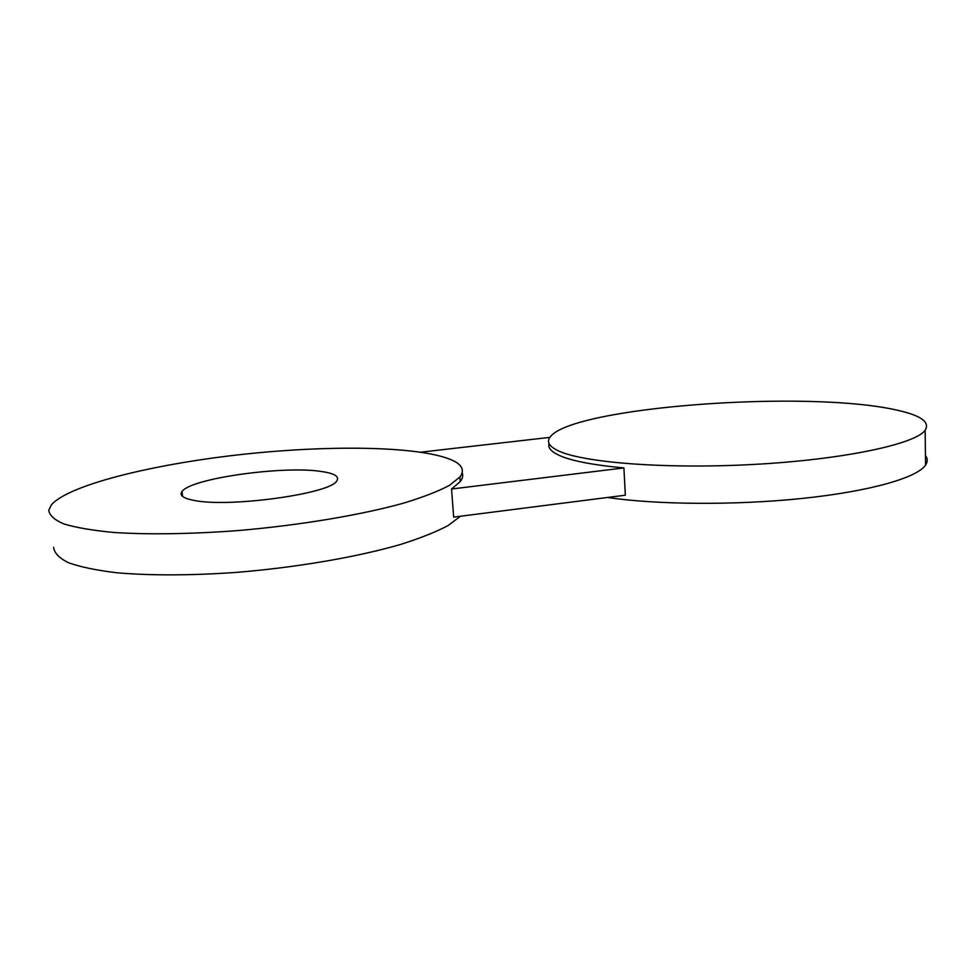 <?xml version="1.0" encoding="UTF-8"?>
<svg xmlns="http://www.w3.org/2000/svg" width="976" height="976" viewBox="0 0 976 976"><rect width="100%" height="100%" fill="white"/><g stroke="black" fill="none" stroke-linecap="round" stroke-linejoin="round"><path stroke-width="1.46" d="M193.638 500.322C228.762 507.996 330.974 493.649 336.744 480.924C339.672 476.581 334.67 473.458 321.702 471.542C284.504 465.406 191.137 478.216 182.036 491.465C179.133 495.271 183 498.224 193.638 500.322M460.501 516.231L448.179 525.503C436.101 531.92 420.07 538.288 400.062 544.608C357.106 557.015 297.033 567.434 236.521 572.387C191.467 575.572 149.743 575.657 116.693 572.753C96.429 570.301 80.349 566.971 68.454 562.725C59.146 558.089 54.205 552.953 53.643 547.329M181.829 495.686L182.5 495.564M456.292 462.356C462.868 466.54 464.064 471.432 459.867 477.032L449.436 485.377C438.444 491.233 423.242 497.138 403.82 503.079C361.791 514.828 301.011 525.137 238.717 530.517C192.272 534.055 148.901 534.714 114.436 532.518C93.281 530.554 76.506 527.723 64.111 524.014C54.412 519.903 49.312 515.291 48.8 510.204L51.338 504.885C69.674 483.779 161.162 462.465 251.503 453.437C342.088 444.324 430.977 446.971 456.292 462.356M462.148 472.652C463.295 475.434 462.648 478.423 460.208 481.632L451.534 489.013L453.669 517.109L625.335 495.198L623.908 467.931C591.651 464.918 569.63 460.526 557.857 454.743C550.72 451.168 547.792 447.423 549.061 443.519M421.046 452.144L549.854 437.37M898.359 410.457C921.234 415.666 930.165 422.266 925.138 430.233C915.573 444.19 842.752 459.696 753.143 464.466C663.558 469.31 580.976 462.331 557.601 450.461C548.89 446.13 546.45 441.591 550.244 436.833C572.607 406.846 808.994 389.278 898.359 410.457M925.443 455.536C927.737 458.586 927.773 461.77 925.565 465.088C917.269 477.715 870.006 491.355 802.504 498.407C735.05 505.458 656.262 504.751 607.621 497.467M623.908 467.931L451.534 489.013M182.597 496.43L182.036 491.465M459.867 477.032L460.208 481.632M925.138 430.233L925.565 465.088"/></g></svg>

